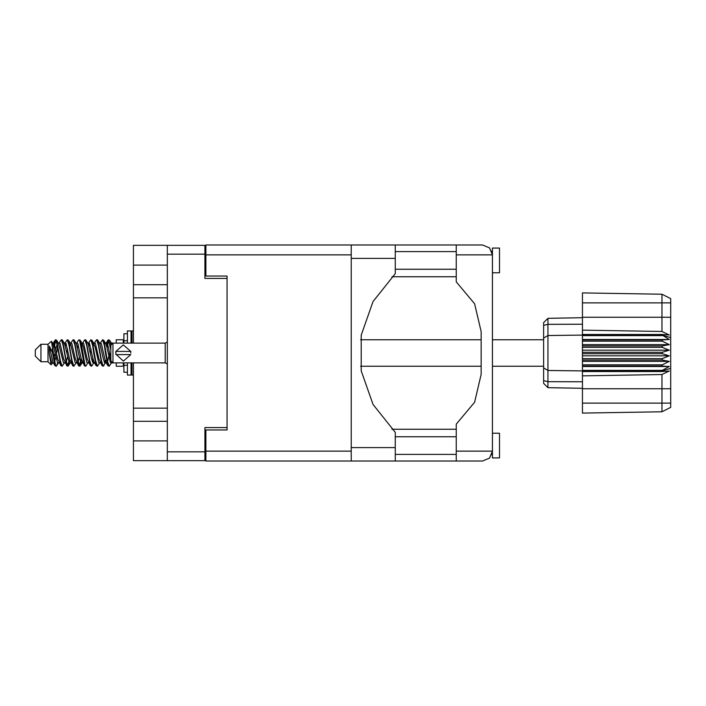 <?xml version="1.0" encoding="UTF-8"?>
<svg xmlns="http://www.w3.org/2000/svg" width="706" height="706" viewBox="0 0 706 706"><rect width="100%" height="100%" fill="white"/><g stroke="black" fill="none" stroke-linecap="round" stroke-linejoin="round"><path stroke-width="1.06" d="M167.348 265.129L133.469 265.129L133.469 343.116M133.469 362.884L133.469 440.871L167.348 440.871M351.27 254.901L205.887 254.901L205.887 276.072L227.058 276.072L227.058 429.928L227.058 427.598L204.899 427.598L204.899 460.63L133.469 460.63L133.469 440.871M133.469 265.129L133.469 245.37L204.899 245.37L204.899 278.402L227.058 278.402L227.058 276.072M167.348 460.63L167.348 245.37M492.426 433.246L499.477 433.246L499.477 457.947L492.426 457.947L492.426 451.099L489.532 458.088L482.542 460.983L456.288 460.983L456.288 451.099L492.426 451.099L492.426 254.901L456.288 254.901L456.288 245.017L482.542 245.017L489.532 247.912L492.426 254.901L492.426 248.053L499.477 248.053L499.477 272.754L492.426 272.754M456.288 245.017L395.307 245.017L395.307 273.654L373.042 301.515L361.243 335.165L361.243 370.835L373.042 404.485L395.307 432.346L395.307 460.983L205.887 460.983L205.887 429.928L227.058 429.928M205.887 254.901L205.887 245.017L351.27 245.017L351.27 460.983M40.948 361.754L40.948 344.246L35.3 349.894L35.3 356.106L40.948 361.754L48.008 361.754L51.114 364.861L52.465 363.016M40.948 344.246L48.008 344.246L48.008 361.754M112.016 362.284L112.016 362.796M116.252 362.884L116.252 366.202L123.312 366.202L123.312 362.884M57.61 362.734L56.665 365.823L56.224 366.202L55.633 365.549L52.447 347.361L52.447 352.32L49.27 346.019L49.27 353.168L51.114 364.861M116.252 343.116L116.252 339.798L123.312 339.798L123.312 343.116M543.664 338.086L547.971 335.482L547.971 387.682L543.664 383.376L543.664 322.624L547.971 318.318L582.476 317.709L547.971 318.318L547.971 335.482L582.476 335.121L582.476 353.706L662.228 353.706L662.228 352.294L669.288 350.176L662.228 347.308L662.228 345.931L669.288 344.652L662.228 341.183L662.228 339.904L669.288 339.524L662.228 335.121L582.476 335.121L582.476 330.134L661.928 331.485L661.928 294.27L670.7 298.656L670.7 407.344L661.928 411.73L582.476 413.116L582.476 403.108L661.928 403.108L661.928 374.515L582.476 375.866L582.476 403.108M582.476 370.368L582.476 370.879L662.228 370.879L662.228 370.368L582.476 370.368L582.476 366.096L662.228 366.096L662.228 364.817L582.476 364.817L582.476 366.096M582.476 353.706L582.476 360.069L662.228 360.069L662.228 358.692L669.288 355.824L662.228 353.706M670.7 337.671L662.228 335.121L662.228 334.494L582.476 334.494M582.476 330.134L582.476 317.241L670.7 317.241M670.7 302.892L582.476 302.892L582.476 292.884L661.928 294.27L670.7 298.656M582.476 364.817L582.476 360.069M543.664 367.914L547.971 370.518L582.476 370.879L582.476 371.506L662.228 371.506L662.228 370.879L670.7 368.329M670.7 407.344L661.928 411.73L661.928 403.108L670.7 403.108M127.407 333.735L123.877 333.735L123.877 343.116M123.877 362.884L123.877 372.265L127.407 372.265M127.407 362.884L127.407 375.018L131.069 375.018L131.069 362.884M127.407 343.116L127.407 330.982L131.069 330.982L131.069 343.116M132.057 362.884L132.057 375.018L133.469 375.018M131.069 331.97L132.057 330.982L132.057 343.116M112.016 362.884L113.004 362.884L113.004 343.116L112.016 343.116M165.23 343.116L165.23 362.884L113.004 362.884L110.886 360.766L110.886 345.234L113.004 343.116L165.23 343.116L167.348 342.163M115.828 353L115.899 351.447L123.312 344.89L130.742 351.447L115.899 351.447L115.899 354.553L130.742 354.553L123.329 361.11L115.872 354.165M112.016 363.016L110.401 362.522L106.871 347.114L105.679 343.443L104.664 343.266M100.402 363.016L98.637 362.522L95.107 347.114L93.342 342.984M88.647 363.016L86.873 362.522L83.352 347.114L82.152 343.443L81.137 343.266M76.883 363.016L75.11 362.522L70.406 343.478L68.429 340.177L67.246 339.798L69.011 345.243L72.541 365.549L73.865 366.202L72.1 360.757L68.429 340.177M65.12 363.016L63.355 362.522L58.642 343.478L56.665 340.177L55.483 339.798L57.248 345.243L60.778 365.549L62.102 366.202L60.337 360.757L56.665 340.177M106.553 360.184L103.72 365.823L102.088 365.823L98.937 358.886L95.407 343.478L93.642 342.984M93.642 363.016L91.956 365.823L90.324 365.823L87.173 358.886L83.643 343.478L81.587 342.984M81.605 360.184L80.193 365.823L78.56 365.823L75.41 358.886L71.88 343.478L71.288 342.984L69.373 343.266M69.841 360.184L68.429 365.823L66.796 365.823L63.646 358.886L60.116 343.478L58.351 342.984M107.03 362.734L106.006 362.557L104.815 358.886L101.285 343.478L99.52 342.984M95.266 362.734L94.242 362.557L93.051 358.886L89.521 343.478L87.756 342.984M76.883 342.984L78.56 340.177L79.01 339.798L79.602 340.451L84.446 365.823L81.287 358.886L77.757 343.478L75.992 342.984M72.683 365.823L69.523 358.886L66.002 343.478L64.228 342.984M60.919 365.823L57.76 358.886L54.238 343.478L53.647 342.984L52.915 343.751M105.679 362.557L105.106 363.016L104.523 362.522L103.341 358.886L99.802 343.443L97.393 339.798L96.201 340.177L94.525 342.984M94.083 362.249L93.342 363.016L92.76 362.522L91.586 358.886L88.038 343.443L85.629 339.798L84.446 340.177L82.761 342.984M82.152 362.557L81.587 363.016L80.996 362.522L79.822 358.886L76.274 343.443L73.865 339.798L72.683 340.177L70.997 342.984M70.997 363.016L69.232 362.522L64.511 343.443L62.102 339.798L60.919 340.177L59.233 342.984M59.233 363.016L57.468 362.522L52.765 343.478L51.414 341.236L52.447 347.361M110.886 359.698L108.345 347.114L107.171 343.478L106.58 342.984L105.847 343.751M56.224 366.202L55.033 365.823L53.056 362.522L49.27 346.019M105.476 353L107.833 365.549L109.156 366.202L107.391 360.757L103.861 340.451L102.538 339.798L104.303 345.243L105.476 353M87.756 363.016L86.079 365.823L85.629 366.202L85.038 365.549L81.508 345.243L80.334 340.451L79.01 339.798M93.713 353L96.069 365.549L97.393 366.202L95.628 360.757L92.098 340.451L90.774 339.798L92.539 345.243L93.713 353M53.621 345.816L55.483 339.798M55.853 340.054L54.062 347.661M55.033 365.823L52.447 352.32M66.796 365.823L63.134 345.243L61.369 339.798M67.979 366.202L66.214 360.757L62.552 340.177M81.172 358.339L79.381 365.946M78.56 365.823L74.898 345.243L73.133 339.798M79.743 366.202L77.978 360.757L74.315 340.177M90.324 365.823L86.653 345.243L84.888 339.798M91.506 366.202L89.741 360.757L86.079 340.177M102.088 365.823L98.416 345.243L96.651 339.798M103.27 366.202L101.505 360.757L97.843 340.177M110.886 349.708L108.415 339.798L106.553 345.816M108.786 340.054L106.994 347.661M53.356 363.016L51.591 362.522L49.27 353.168M456.288 451.099L456.288 424.138L474.573 402.235L481.13 374.454L481.13 331.546L474.573 303.765L456.288 281.862L456.288 254.901M110.021 361.684L110.577 358.339M65.384 345.816L65.861 343.266M78.145 344.316L77.589 347.661M88.912 345.816L89.38 343.266M68.844 361.684L67.617 365.946M92.927 358.339L92.371 361.684M93.368 360.184L92.901 362.734M105.132 360.184L104.664 362.734M110.913 345.216L109.739 340.451L108.415 339.798M57.089 344.316L55.853 349.179M112.016 361.896L112.016 362.76L111.31 361.19M79.381 356.821L78.145 361.684M67.617 356.821L66.382 361.684M55.853 356.821L54.618 361.684M109.518 353L107.55 361.684M111.919 344.201L109.598 340.177M133.469 284.668L167.348 284.668M133.469 408.183L167.348 408.183M167.348 297.817L133.469 297.817M167.348 421.332L133.469 421.332M205.887 450.393L204.899 450.393M204.899 255.607L205.887 255.607M492.426 251.583L491.72 251.23L492.426 254.901M492.047 453.817L491.72 454.77L492.426 454.417M395.307 454.417L456.288 454.417M395.307 436.776L456.288 436.776M395.307 269.224L456.288 269.224M395.307 251.583L456.288 251.583M456.288 429.222L391.954 429.222M391.954 276.778L456.288 276.778M456.288 460.983L395.307 460.983M492.426 451.099L492.303 452.652M111.283 363.016L109.156 366.202M64.228 363.016L62.102 366.202M75.992 363.016L73.865 366.202M84.446 365.823L85.629 366.202M99.52 363.016L97.393 366.202M65.12 342.984L67.246 339.798M88.647 342.984L90.774 339.798M100.402 342.984L102.538 339.798M112.016 344.104L112.016 342.984L111.283 342.984M48.008 344.246L51.414 341.236M91.145 349.179L90.403 353M67.617 349.179L66.876 353M55.121 353L54.062 358.339M94.083 343.751L93.368 345.816M82.32 343.751L81.605 345.816M70.556 343.751L69.841 345.816M57.645 347.661L56.586 353M582.476 371.506L582.476 375.866M662.228 366.096L669.288 366.476L662.228 370.368M662.228 360.069L669.288 361.348L662.228 364.817M582.476 358.692L662.228 358.692M582.476 352.294L662.228 352.294M582.476 347.308L662.228 347.308M582.476 345.931L662.228 345.931M582.476 341.183L662.228 341.183M582.476 339.904L662.228 339.904M582.476 302.892L582.476 317.241M559.364 387.885L554.316 387.797M582.476 388.291L547.971 387.682L543.664 383.376M582.476 335.632L662.228 335.632M662.228 371.506L669.288 371.021L661.928 374.515M661.928 331.485L669.288 334.979L662.228 334.494M582.476 339.524L669.288 339.524M582.476 344.652L669.288 344.652M582.476 350.176L669.288 350.176M582.476 355.824L669.288 355.824M582.476 361.348L669.288 361.348M582.476 366.476L669.288 366.476M130.822 353L130.742 351.447M204.899 254.125L167.348 254.125M167.348 451.875L204.899 451.875M204.899 439.812L205.887 439.812M205.887 266.188L204.899 266.188M205.887 451.099L351.27 451.099M395.307 447.569L351.27 447.569M395.307 258.431L351.27 258.431M670.7 388.759L582.476 388.759M543.664 380.658L547.971 381.664L582.476 381.805M582.476 324.195L547.971 324.336L543.664 325.342M127.407 340.751L123.877 340.751M127.407 365.249L123.877 365.249M395.307 245.017L351.27 245.017M360.563 366.202L481.13 366.202M492.426 366.202L543.664 366.202M360.563 339.798L481.13 339.798M492.426 339.798L543.664 339.798M105.679 343.443L103.72 340.177M93.916 343.443L91.956 340.177M82.152 343.443L80.193 340.177M106.58 342.984L105.397 342.984M107.965 340.177L106.006 343.443M107.965 365.823L106.006 362.557M96.201 365.823L94.242 362.557M55.033 340.177L53.356 342.984M81.878 363.016L80.193 365.823M70.115 363.016L68.429 365.823M58.351 363.016L56.665 365.823M106.58 363.016L105.106 363.016M94.816 363.016L93.342 363.016M82.761 363.016L81.587 363.016M53.647 342.984L52.465 342.984M131.069 374.03L132.057 375.018M132.057 330.982L133.469 330.982M165.23 362.884L167.348 363.837"/></g></svg>
